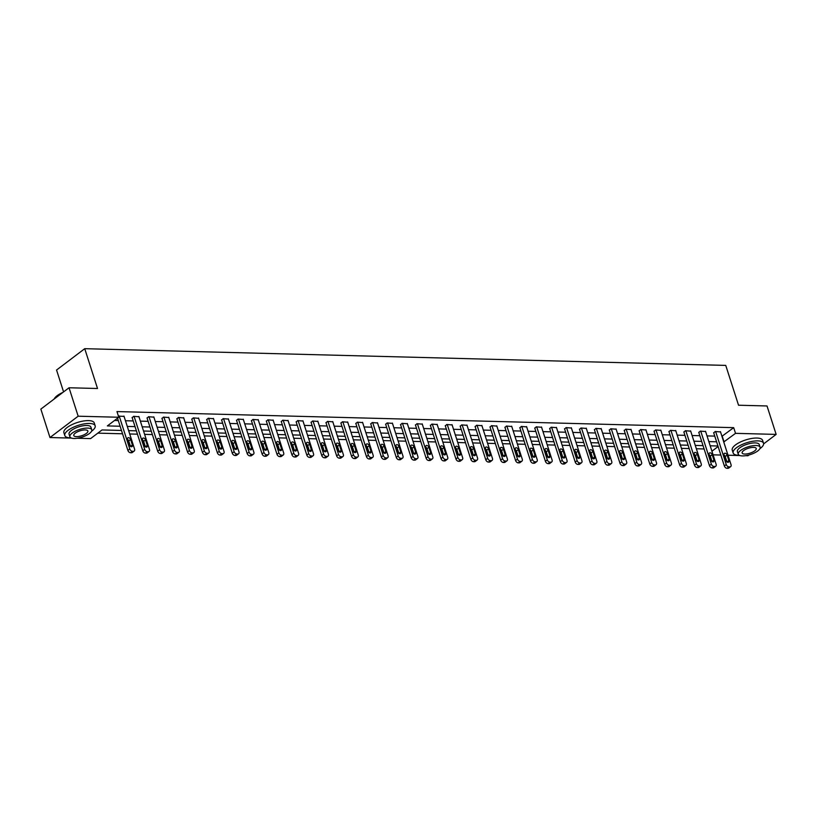 <?xml version="1.0" encoding="UTF-8"?>
<svg xmlns="http://www.w3.org/2000/svg" width="817" height="817" viewBox="0 0 817 817"><rect width="100%" height="100%" fill="white"/><g stroke="black" fill="none" stroke-linecap="round" stroke-linejoin="round"><path stroke-width="1.23" d="M63.573 391.894L56.557 370.03L84.733 348.685L725.751 365.403L738.537 405.222L767.02 405.967L776.15 434.399L763.619 443.897M748.995 454.967L747.963 455.743L745.604 455.682M739.834 455.529L728.008 455.222M720.839 455.038L713.098 454.834M97.805 433.143L122.54 433.786M129.709 433.98L137.45 434.174M144.619 434.368L152.37 434.562M159.529 434.756L167.281 434.961M174.44 435.144L182.191 435.349M189.36 435.532L197.101 435.737M204.27 435.921L212.011 436.125M219.181 436.309L226.922 436.513M234.091 436.697L241.832 436.901M249.001 437.085L256.752 437.289M263.911 437.473L271.663 437.677M278.822 437.861L286.573 438.065M293.742 438.249L301.483 438.453M308.652 438.647L316.393 438.841M323.563 439.035L331.304 439.229M338.473 439.423L346.214 439.628M353.383 439.812L361.134 440.016M368.293 440.2L376.045 440.404M383.214 440.588L390.955 440.792M398.124 440.976L405.865 441.18M413.034 441.364L420.775 441.568M427.945 441.752L435.686 441.956M442.855 442.14L450.606 442.344M457.765 442.528L465.516 442.732M472.675 442.926L480.427 443.12M487.596 443.314L495.337 443.508M502.506 443.702L510.247 443.897M517.416 444.091L525.157 444.295M532.327 444.479L540.068 444.683M547.237 444.867L554.988 445.071M562.147 445.255L569.898 445.459M577.068 445.643L584.809 445.847M591.978 446.031L599.719 446.235M606.888 446.419L614.629 446.623M621.798 446.807L629.539 447.011M636.709 447.195L644.46 447.399M651.619 447.593L659.37 447.787M666.529 447.982L674.28 448.176M681.449 448.37L689.191 448.564M696.36 448.758L704.101 448.962M121.467 430.457L102.033 429.946L90.605 438.596L77.247 438.249M71.477 438.096L49.98 437.534L78.166 416.2L118.792 417.252L107.364 425.912L120.119 426.239M78.166 416.2L69.036 387.758L40.85 409.103L49.98 437.534M721.932 436.298L733.697 427.659L116.964 411.574L118.792 417.252M114.564 420.459L118.291 420.551M125.461 420.735L133.202 420.939M140.371 421.133L148.112 421.327M155.281 421.521L163.032 421.715M170.191 421.909L177.943 422.113M185.102 422.297L192.853 422.501M200.022 422.685L207.763 422.889M214.932 423.073L222.673 423.277M229.843 423.461L237.584 423.666M244.753 423.849L252.494 424.054M259.663 424.237L267.414 424.442M274.573 424.626L282.325 424.83M289.484 425.014L297.235 425.218M304.404 425.402L312.145 425.606M319.314 425.8L327.055 425.994M334.224 426.188L341.966 426.382M349.135 426.576L356.886 426.78M364.045 426.964L371.796 427.168M378.955 427.352L386.707 427.557M393.876 427.74L401.617 427.945M408.786 428.128L416.527 428.333M423.696 428.517L431.437 428.721M438.606 428.905L446.348 429.109M453.517 429.293L461.268 429.497M468.427 429.681L476.178 429.885M483.337 430.079L491.088 430.273M498.258 430.467L505.999 430.661M513.168 430.855L520.909 431.049M528.078 431.243L535.819 431.447M542.988 431.631L550.729 431.836M557.899 432.019L565.65 432.224M572.809 432.407L580.56 432.612M587.729 432.796L595.47 433M602.64 433.184L610.381 433.388M617.55 433.572L625.291 433.776M632.46 433.96L640.201 434.164M647.37 434.348L655.122 434.552M662.281 434.746L670.032 434.94M677.191 435.134L684.942 435.328M692.111 435.522L699.852 435.716M707.022 435.91L714.763 436.115M720.533 431.938L715.181 431.499L713.752 432.949M705.622 431.55L700.261 431.11L698.841 432.561M690.702 431.162L685.351 430.722L683.931 432.173M675.792 430.773L670.44 430.334L669.011 431.784M660.882 430.375L655.53 429.946L654.1 431.396M645.971 429.987L640.62 429.548L639.19 431.008M631.061 429.599L625.71 429.16L624.28 430.62M616.151 429.211L610.789 428.772L609.37 430.232M601.241 428.823L595.879 428.384L594.459 429.844M586.32 428.435L580.969 427.996L579.539 429.446M571.41 428.047L566.058 427.608L564.629 429.058M556.5 427.659L551.148 427.22L549.718 428.67M541.589 427.271L536.238 426.831L534.808 428.282M526.679 426.882L521.328 426.443L519.898 427.894M511.769 426.494L506.407 426.055L504.988 427.505M496.859 426.106L491.497 425.667L490.077 427.117M481.938 425.708L476.587 425.279L475.157 426.729M467.028 425.32L461.676 424.881L460.247 426.341M452.118 424.932L446.766 424.493L445.336 425.953M437.207 424.544L431.856 424.105L430.426 425.565M422.297 424.156L416.936 423.717L415.516 425.177M407.387 423.768L402.025 423.329L400.606 424.779M392.466 423.38L387.115 422.94L385.695 424.391M377.556 422.992L372.205 422.552L370.775 424.003M362.646 422.603L357.295 422.164L355.865 423.615M347.736 422.215L342.384 421.776L340.955 423.226M332.825 421.827L327.474 421.388L326.044 422.838M317.915 421.429L312.554 421L311.134 422.45M303.005 421.041L297.643 420.602L296.224 422.062M288.084 420.653L282.733 420.214L281.303 421.674M273.174 420.265L267.823 419.826L266.393 421.286M258.264 419.877L252.913 419.438L251.483 420.898M243.354 419.489L238.002 419.05L236.573 420.51M228.443 419.101L223.092 418.661L221.662 420.112M213.533 418.712L208.172 418.273L206.752 419.724M198.613 418.324L193.261 417.885L191.842 419.335M183.702 417.936L178.351 417.497L176.921 418.947M168.792 417.548L163.441 417.109L162.011 418.559M153.882 417.16L148.531 416.721L147.101 418.171M138.972 416.762L133.62 416.333L132.191 417.783M124.061 416.374L118.434 416.149M69.036 387.758L97.519 388.504L84.733 348.685M733.697 427.659L735.525 433.347L776.15 434.399M723.76 441.987L735.525 433.347M127.289 426.423L135.03 426.627M142.199 426.821L149.94 427.015M157.109 427.209L164.85 427.403M172.019 427.597L179.771 427.791M186.93 427.985L194.681 428.19M201.84 428.374L209.591 428.578M216.76 428.762L224.501 428.966M231.671 429.15L239.412 429.354M246.581 429.538L254.322 429.742M261.491 429.926L269.232 430.13M276.401 430.314L284.153 430.518M291.312 430.702L299.063 430.906M306.222 431.09L313.973 431.294M321.142 431.488L328.883 431.682M336.053 431.876L343.794 432.07M350.963 432.264L358.704 432.459M365.873 432.653L373.614 432.857M380.783 433.041L388.535 433.245M395.694 433.429L403.445 433.633M410.614 433.817L418.355 434.021M425.524 434.205L433.265 434.409M440.434 434.593L448.176 434.797M455.345 434.981L463.086 435.185M470.255 435.369L478.006 435.573M485.165 435.757L492.917 435.961M500.075 436.155L507.827 436.349M514.996 436.544L522.737 436.738M529.906 436.932L537.647 437.126M544.816 437.32L552.558 437.524M559.727 437.708L567.468 437.912M574.637 438.096L582.388 438.3M589.547 438.484L597.298 438.688M604.468 438.872L612.209 439.076M619.378 439.26L627.119 439.464M634.288 439.648L642.029 439.852M649.198 440.036L656.939 440.24M664.109 440.424L671.86 440.629M679.019 440.823L686.77 441.017M693.929 441.211L701.68 441.405M708.85 441.599L716.591 441.793M717.939 446.011L710.198 445.806M703.029 445.622L695.287 445.418M688.118 445.234L680.377 445.03M673.208 444.846L665.467 444.642M658.298 444.458L650.546 444.254M643.388 444.06L635.636 443.866M628.467 443.672L620.726 443.478M613.557 443.284L605.816 443.09M598.647 442.896L590.905 442.691M583.736 442.508L575.995 442.303M568.826 442.12L561.075 441.915M553.916 441.731L546.164 441.527M539.006 441.343L531.254 441.139M524.085 440.955L516.344 440.751M509.175 440.567L501.434 440.363M494.265 440.179L486.523 439.975M479.354 439.791L471.613 439.587M464.444 439.393L456.693 439.199M449.534 439.005L441.783 438.811M434.613 438.617L426.872 438.412M419.703 438.229L411.962 438.024M404.793 437.841L397.052 437.636M389.883 437.452L382.142 437.248M374.972 437.064L367.221 436.86M360.062 436.676L352.311 436.472M345.152 436.288L337.401 436.084M330.231 435.9L322.49 435.696M315.321 435.512L307.58 435.308M300.411 435.124L292.67 434.92M285.501 434.726L277.76 434.532M270.59 434.338L262.839 434.144M255.68 433.95L247.929 433.745M240.77 433.561L233.019 433.357M225.849 433.173L218.108 432.969M210.939 432.785L203.198 432.581M196.029 432.397L188.288 432.193M181.119 432.009L173.367 431.805M166.208 431.621L158.457 431.417M151.298 431.233L143.547 431.029M136.378 430.845L128.637 430.641M711.934 451.209L718.112 446.531M722.269 436.309L724.097 441.997M720.431 431.631L731.031 464.648A2.553 1.695 52.9 0 1 730.664 466.63A2.553 1.695 52.9 0 1 729.847 466.875L728.897 466.844A2.553 1.695 52.9 0 1 726.252 464.526L715.651 431.509M713.649 432.653L724.352 465.966L726.252 464.526M728.856 460.533A2.042 1.348 -127.1 0 1 728.56 462.116A2.042 1.348 -127.1 0 1 725.802 460.451L724.046 454.987A2.042 1.348 -127.1 0 1 724.342 453.404A2.042 1.348 -127.1 0 1 727.11 455.069L728.856 460.533L726.956 461.973L725.2 456.509A2.042 1.348 -127.1 0 0 724.046 454.987M730.664 466.63L728.754 468.07A2.553 1.695 -127.1 0 1 727.947 468.315L726.987 468.284A2.553 1.695 -127.1 0 1 724.352 465.966M759.881 448.707A15.942 5.586 162.2 0 0 763.517 443.222A15.942 5.586 162.2 0 0 757.859 440.884A15.942 5.586 162.2 0 0 740.948 445.051A15.942 5.586 162.2 0 0 733.155 452.975A15.942 5.586 162.2 0 0 738.813 455.304A15.942 5.586 162.2 0 0 739.314 455.314M763.517 443.222L762.608 440.383A15.942 5.586 162.2 0 0 756.951 438.045A15.942 5.586 162.2 0 0 740.028 442.201A15.942 5.586 162.2 0 0 732.246 450.126L733.155 452.975M738.251 454.221L737.404 451.607A11.479 4.024 -17.8 0 1 743.021 445.898A11.479 4.024 -17.8 0 1 755.194 442.906A11.479 4.024 -17.8 0 1 759.269 444.591L760.106 447.205A11.479 4.024 162.2 0 0 756.031 445.52A11.479 4.024 162.2 0 0 743.858 448.523A11.479 4.024 162.2 0 0 738.251 454.221A11.479 4.024 162.2 0 0 742.326 455.906A11.479 4.024 162.2 0 0 754.499 452.914A11.479 4.024 162.2 0 0 760.106 447.205M753.601 447.369A7.394 2.594 162.2 0 0 745.747 449.299A7.394 2.594 162.2 0 0 742.132 452.975A7.394 2.594 162.2 0 0 744.757 454.058A7.394 2.594 162.2 0 0 752.61 452.128A7.394 2.594 162.2 0 0 756.225 448.451A7.394 2.594 162.2 0 0 753.601 447.369M91.524 431.274A15.942 5.586 162.2 0 0 95.17 425.79A15.942 5.586 162.2 0 0 89.502 423.461A15.942 5.586 162.2 0 0 72.59 427.618A15.942 5.586 162.2 0 0 64.798 435.543A15.942 5.586 162.2 0 0 70.466 437.871A15.942 5.586 162.2 0 0 70.956 437.881M95.17 425.79L94.251 422.951A15.942 5.586 162.2 0 0 88.593 420.612A15.942 5.586 162.2 0 0 71.682 424.769A15.942 5.586 162.2 0 0 63.889 432.693L64.798 435.543M69.894 436.789L69.057 434.174A11.479 4.024 -17.8 0 1 74.664 428.476A11.479 4.024 -17.8 0 1 86.837 425.473A11.479 4.024 -17.8 0 1 90.912 427.158L91.759 429.773A11.479 4.024 162.2 0 0 87.674 428.088A11.479 4.024 162.2 0 0 75.501 431.09A11.479 4.024 162.2 0 0 69.894 436.789A11.479 4.024 162.2 0 0 73.969 438.474A11.479 4.024 162.2 0 0 86.142 435.481A11.479 4.024 162.2 0 0 91.759 429.773M85.244 429.936A7.394 2.594 162.2 0 0 77.39 431.866A7.394 2.594 162.2 0 0 73.775 435.543A7.394 2.594 162.2 0 0 76.41 436.625A7.394 2.594 162.2 0 0 84.253 434.695A7.394 2.594 162.2 0 0 87.868 431.019A7.394 2.594 162.2 0 0 85.244 429.936M62.102 392.997A15.942 5.586 162.2 0 0 54.239 398.839A15.942 5.586 162.2 0 0 54.116 399.053M54.361 398.635A15.564 5.453 -17.8 0 1 54.484 398.441A15.564 5.453 -17.8 0 1 62.899 392.405M705.52 431.243L716.121 464.26A2.553 1.695 52.9 0 1 715.753 466.241A2.553 1.695 52.9 0 1 714.936 466.487L713.987 466.456A2.553 1.695 52.9 0 1 711.341 464.127L700.741 431.121M698.739 432.264L709.442 465.578L711.341 464.127M713.946 460.134A2.042 1.348 -127.1 0 1 713.649 461.728A2.042 1.348 -127.1 0 1 710.892 460.063L709.136 454.599A2.042 1.348 -127.1 0 1 709.432 453.016A2.042 1.348 -127.1 0 1 712.189 454.681L713.946 460.134L712.046 461.585L710.29 456.121A2.042 1.348 -127.1 0 0 709.136 454.599M715.753 466.241L713.844 467.681A2.553 1.695 -127.1 0 1 713.037 467.927L712.077 467.896A2.553 1.695 -127.1 0 1 709.442 465.578M690.61 430.855L701.211 463.872A2.553 1.695 52.9 0 1 700.833 465.853A2.553 1.695 52.9 0 1 700.026 466.088L699.076 466.068A2.553 1.695 52.9 0 1 696.431 463.739L685.831 430.733M683.829 431.876L694.521 465.19L696.431 463.739M699.035 459.746A2.042 1.348 -127.1 0 1 698.739 461.339A2.042 1.348 -127.1 0 1 695.972 459.675L694.225 454.211A2.042 1.348 -127.1 0 1 694.521 452.618A2.042 1.348 -127.1 0 1 697.279 454.293L699.035 459.746L697.126 461.197L695.379 455.733A2.042 1.348 -127.1 0 0 694.225 454.211M700.833 465.853L698.933 467.293A2.553 1.695 -127.1 0 1 698.126 467.538L697.167 467.508A2.553 1.695 -127.1 0 1 694.521 465.19M675.7 430.467L686.3 463.474A2.553 1.695 52.9 0 1 685.923 465.465A2.553 1.695 52.9 0 1 685.116 465.7L684.156 465.68A2.553 1.695 52.9 0 1 681.521 463.351L670.92 430.345M668.919 431.488L679.611 464.791L681.521 463.351M684.125 459.358A2.042 1.348 -127.1 0 1 683.829 460.951A2.042 1.348 -127.1 0 1 681.061 459.277L679.315 453.823A2.042 1.348 -127.1 0 1 679.611 452.23A2.042 1.348 -127.1 0 1 682.369 453.905L684.125 459.358L682.215 460.798A2.042 1.348 -127.1 0 1 682.215 460.808L680.469 455.345A2.042 1.348 -127.1 0 0 679.305 453.823M685.923 465.465L684.023 466.905A2.553 1.695 -127.1 0 1 683.216 467.15L682.256 467.12A2.553 1.695 -127.1 0 1 679.611 464.791M660.79 430.079L671.39 463.086A2.553 1.695 52.9 0 1 671.012 465.077A2.553 1.695 52.9 0 1 670.206 465.312L669.246 465.292A2.553 1.695 52.9 0 1 666.611 462.963L656.01 429.956M654.009 431.09L664.701 464.403L666.611 462.963M669.215 458.97A2.042 1.348 -127.1 0 1 668.909 460.563A2.042 1.348 -127.1 0 1 666.151 458.888L664.395 453.435A2.042 1.348 -127.1 0 1 664.691 451.842A2.042 1.348 -127.1 0 1 667.458 453.517L669.215 458.97L667.305 460.41A2.042 1.348 -127.1 0 1 667.305 460.42L665.549 454.957A2.042 1.348 -127.1 0 0 664.395 453.425M671.012 465.077L669.113 466.517A2.553 1.695 -127.1 0 1 668.296 466.752L667.346 466.732A2.553 1.695 -127.1 0 1 664.701 464.403M645.879 429.691L656.47 462.698A2.553 1.695 52.9 0 1 656.102 464.689A2.553 1.695 52.9 0 1 655.295 464.924L654.335 464.904A2.553 1.695 52.9 0 1 651.69 462.575L641.1 429.568M639.098 430.702L649.791 464.015L651.69 462.575M654.294 458.582A2.042 1.348 -127.1 0 1 653.998 460.175A2.042 1.348 -127.1 0 1 651.241 458.5L649.484 453.047A2.042 1.348 -127.1 0 1 649.781 451.454A2.042 1.348 -127.1 0 1 652.548 453.118L654.294 458.582L652.395 460.022A2.042 1.348 -127.1 0 1 652.395 460.032L650.638 454.569A2.042 1.348 -127.1 0 0 649.484 453.037M656.102 464.689L654.203 466.129A2.553 1.695 -127.1 0 1 653.386 466.364L652.436 466.344A2.553 1.695 -127.1 0 1 649.791 464.015M630.959 429.303L641.559 462.31A2.553 1.695 52.9 0 1 641.192 464.301A2.553 1.695 52.9 0 1 640.385 464.536L639.425 464.516A2.553 1.695 52.9 0 1 636.78 462.187L626.179 429.18M624.178 430.314L634.88 463.627L636.78 462.187M639.384 458.194A2.042 1.348 -127.1 0 1 639.088 459.777A2.042 1.348 -127.1 0 1 636.331 458.112L634.574 452.659A2.042 1.348 -127.1 0 1 634.87 451.066A2.042 1.348 -127.1 0 1 637.638 452.73L639.384 458.194L637.485 459.634A2.042 1.348 -127.1 0 1 637.485 459.644M634.574 452.649A2.042 1.348 -127.1 0 1 635.728 454.181L637.485 459.634M641.192 464.301L639.282 465.741A2.553 1.695 -127.1 0 1 638.475 465.976L637.526 465.956A2.553 1.695 -127.1 0 1 634.88 463.627M616.049 428.915L626.649 461.922A2.553 1.695 52.9 0 1 626.282 463.903A2.553 1.695 52.9 0 1 625.465 464.148L624.515 464.127A2.553 1.695 52.9 0 1 621.87 461.799L611.269 428.782M609.268 429.926L619.97 463.239L621.87 461.799M624.474 457.806A2.042 1.348 -127.1 0 1 624.178 459.389A2.042 1.348 -127.1 0 1 621.42 457.724L619.664 452.261A2.042 1.348 -127.1 0 1 619.96 450.678A2.042 1.348 -127.1 0 1 622.717 452.342L624.474 457.806L622.574 459.246L620.818 453.782A2.042 1.348 -127.1 0 0 619.664 452.261M626.282 463.903L624.372 465.353A2.553 1.695 -127.1 0 1 623.565 465.588L622.605 465.567A2.553 1.695 -127.1 0 1 619.97 463.239M601.138 428.527L611.739 461.534A2.553 1.695 52.9 0 1 611.371 463.515A2.553 1.695 52.9 0 1 610.554 463.76L609.605 463.739A2.553 1.695 52.9 0 1 606.96 461.411L596.359 428.394M594.357 429.538L605.05 462.851L606.96 461.411M609.564 457.418A2.042 1.348 -127.1 0 1 609.268 459.001A2.042 1.348 -127.1 0 1 606.5 457.336L604.754 451.872A2.042 1.348 -127.1 0 1 605.05 450.29A2.042 1.348 -127.1 0 1 607.807 451.954L609.564 457.418L607.654 458.858A2.042 1.348 -127.1 0 1 607.664 458.858L605.908 453.394A2.042 1.348 -127.1 0 0 604.754 451.872M611.371 463.515L609.462 464.965A2.553 1.695 -127.1 0 1 608.655 465.2L607.695 465.179A2.553 1.695 -127.1 0 1 605.05 462.851M586.228 428.139L596.829 461.145A2.553 1.695 52.9 0 1 596.451 463.127A2.553 1.695 52.9 0 1 595.644 463.372L594.694 463.341A2.553 1.695 52.9 0 1 592.049 461.023L581.449 428.006M579.447 429.15L590.14 462.463L592.049 461.023M594.653 457.03A2.042 1.348 -127.1 0 1 594.357 458.613A2.042 1.348 -127.1 0 1 591.59 456.948L589.843 451.484A2.042 1.348 -127.1 0 1 590.14 449.901A2.042 1.348 -127.1 0 1 592.897 451.566L594.653 457.03L592.744 458.47L590.997 453.006A2.042 1.348 -127.1 0 0 589.843 451.484M596.451 463.127L594.551 464.567A2.553 1.695 -127.1 0 1 593.745 464.812L592.785 464.791A2.553 1.695 -127.1 0 1 590.14 462.463M571.318 427.74L581.918 460.757A2.553 1.695 52.9 0 1 581.541 462.739A2.553 1.695 52.9 0 1 580.734 462.984L579.774 462.953A2.553 1.695 52.9 0 1 577.139 460.635L566.538 427.618M564.537 428.762L575.229 462.075L577.139 460.635M579.743 456.642A2.042 1.348 -127.1 0 1 579.447 458.225A2.042 1.348 -127.1 0 1 576.679 456.56L574.923 451.096A2.042 1.348 -127.1 0 1 575.229 449.513A2.042 1.348 -127.1 0 1 577.987 451.178L579.743 456.642L577.833 458.082L576.087 452.618A2.042 1.348 -127.1 0 0 574.923 451.096M581.541 462.739L579.641 464.179A2.553 1.695 -127.1 0 1 578.834 464.424L577.874 464.403A2.553 1.695 -127.1 0 1 575.229 462.075M556.408 427.352L566.998 460.369A2.553 1.695 52.9 0 1 566.63 462.351A2.553 1.695 52.9 0 1 565.824 462.596L564.864 462.565A2.553 1.695 52.9 0 1 562.219 460.247L551.628 427.23M549.627 428.374L560.319 461.687L562.219 460.247M564.823 456.254A2.042 1.348 -127.1 0 1 564.527 457.837A2.042 1.348 -127.1 0 1 561.769 456.172L560.013 450.708A2.042 1.348 -127.1 0 1 560.309 449.125A2.042 1.348 -127.1 0 1 563.076 450.79L564.823 456.254L562.923 457.694L561.167 452.23A2.042 1.348 -127.1 0 0 560.013 450.708M566.63 462.351L564.731 463.79A2.553 1.695 -127.1 0 1 563.914 464.036L562.964 464.005A2.553 1.695 -127.1 0 1 560.319 461.687M541.487 426.964L552.088 459.981A2.553 1.695 52.9 0 1 551.72 461.962A2.553 1.695 52.9 0 1 550.913 462.208L549.953 462.177A2.553 1.695 52.9 0 1 547.308 459.859L536.708 426.842M534.716 427.985L545.409 461.299L547.308 459.859M549.912 455.866A2.042 1.348 -127.1 0 1 549.616 457.449A2.042 1.348 -127.1 0 1 546.859 455.784L545.102 450.32A2.042 1.348 -127.1 0 1 545.399 448.737A2.042 1.348 -127.1 0 1 548.166 450.402L549.912 455.866L548.013 457.306L546.256 451.842A2.042 1.348 -127.1 0 0 545.102 450.32M551.72 461.962L549.81 463.402A2.553 1.695 -127.1 0 1 549.004 463.647L548.054 463.617A2.553 1.695 -127.1 0 1 545.409 461.299M526.577 426.576L537.178 459.593A2.553 1.695 52.9 0 1 536.81 461.574A2.553 1.695 52.9 0 1 536.003 461.819L535.043 461.789A2.553 1.695 52.9 0 1 532.398 459.46L521.797 426.454M519.796 427.597L530.499 460.911L532.398 459.46M535.002 455.467A2.042 1.348 -127.1 0 1 534.706 457.06A2.042 1.348 -127.1 0 1 531.949 455.396L530.192 449.932A2.042 1.348 -127.1 0 1 530.488 448.349A2.042 1.348 -127.1 0 1 533.256 450.014L535.002 455.467L533.103 456.917L531.346 451.454A2.042 1.348 -127.1 0 0 530.192 449.932M536.81 461.574L534.9 463.014A2.553 1.695 -127.1 0 1 534.093 463.259L533.133 463.229A2.553 1.695 -127.1 0 1 530.499 460.911M511.667 426.188L522.267 459.205A2.553 1.695 52.9 0 1 521.9 461.186A2.553 1.695 52.9 0 1 521.083 461.421L520.133 461.401A2.553 1.695 52.9 0 1 517.488 459.072L506.887 426.065M504.886 427.209L515.588 460.522L517.488 459.072M520.092 455.079A2.042 1.348 -127.1 0 1 519.796 456.672A2.042 1.348 -127.1 0 1 517.038 455.008L515.282 449.544A2.042 1.348 -127.1 0 1 515.578 447.951A2.042 1.348 -127.1 0 1 518.335 449.626L520.092 455.079L518.192 456.529L516.436 451.066A2.042 1.348 -127.1 0 0 515.282 449.544M521.9 461.186L519.99 462.626A2.553 1.695 -127.1 0 1 519.183 462.871L518.223 462.841A2.553 1.695 -127.1 0 1 515.588 460.522M496.756 425.8L507.357 458.807A2.553 1.695 52.9 0 1 506.979 460.798A2.553 1.695 52.9 0 1 506.172 461.033L505.223 461.013A2.553 1.695 52.9 0 1 502.578 458.684L491.977 425.677M489.975 426.821L500.668 460.124L502.578 458.684M505.182 454.691A2.042 1.348 -127.1 0 1 504.886 456.284A2.042 1.348 -127.1 0 1 502.118 454.609L500.372 449.156A2.042 1.348 -127.1 0 1 500.668 447.563A2.042 1.348 -127.1 0 1 503.425 449.238L505.182 454.691L503.272 456.131A2.042 1.348 -127.1 0 1 503.282 456.141L501.526 450.678A2.042 1.348 -127.1 0 0 500.372 449.156M506.979 460.798L505.08 462.238A2.553 1.695 -127.1 0 1 504.273 462.483L503.313 462.453A2.553 1.695 -127.1 0 1 500.668 460.124M481.846 425.412L492.447 458.419A2.553 1.695 52.9 0 1 492.069 460.41A2.553 1.695 52.9 0 1 491.262 460.645L490.302 460.625A2.553 1.695 52.9 0 1 487.667 458.296L477.067 425.289M475.065 426.423L485.758 459.736L487.667 458.296M490.271 454.303A2.042 1.348 -127.1 0 1 489.975 455.896A2.042 1.348 -127.1 0 1 487.208 454.221L485.461 448.768A2.042 1.348 -127.1 0 1 485.758 447.175A2.042 1.348 -127.1 0 1 488.515 448.85L490.271 454.303L488.362 455.743A2.042 1.348 -127.1 0 1 488.362 455.753L486.615 450.29A2.042 1.348 -127.1 0 0 485.451 448.758M492.069 460.41L490.169 461.85A2.553 1.695 -127.1 0 1 489.363 462.085L488.403 462.065A2.553 1.695 -127.1 0 1 485.758 459.736M466.936 425.024L477.537 458.031A2.553 1.695 52.9 0 1 477.159 460.022A2.553 1.695 52.9 0 1 476.352 460.257L475.392 460.237A2.553 1.695 52.9 0 1 472.757 457.908L462.156 424.901M460.155 426.035L470.847 459.348L472.757 457.908M475.361 453.915A2.042 1.348 -127.1 0 1 475.055 455.508A2.042 1.348 -127.1 0 1 472.297 453.833L470.541 448.38A2.042 1.348 -127.1 0 1 470.847 446.787A2.042 1.348 -127.1 0 1 473.605 448.451L475.361 453.915L473.452 455.355A2.042 1.348 -127.1 0 1 473.452 455.365L471.695 449.901A2.042 1.348 -127.1 0 0 470.541 448.37M477.159 460.022L475.259 461.462A2.553 1.695 -127.1 0 1 474.442 461.697L473.492 461.676A2.553 1.695 -127.1 0 1 470.847 459.348M452.026 424.636L462.616 457.643A2.553 1.695 52.9 0 1 462.248 459.634A2.553 1.695 52.9 0 1 461.442 459.869L460.482 459.848A2.553 1.695 52.9 0 1 457.837 457.52L447.246 424.513M445.245 425.647L455.937 458.96L457.837 457.52M460.441 453.527A2.042 1.348 -127.1 0 1 460.145 455.11A2.042 1.348 -127.1 0 1 457.387 453.445L455.631 447.992A2.042 1.348 -127.1 0 1 455.927 446.399A2.042 1.348 -127.1 0 1 458.694 448.063L460.441 453.527L458.541 454.967A2.042 1.348 -127.1 0 1 458.541 454.977L456.785 449.513A2.042 1.348 -127.1 0 0 455.631 447.982M462.248 459.634L460.349 461.074A2.553 1.695 -127.1 0 1 459.532 461.309L458.582 461.288A2.553 1.695 -127.1 0 1 455.937 458.96M437.105 424.248L447.706 457.254A2.553 1.695 52.9 0 1 447.338 459.236A2.553 1.695 52.9 0 1 446.531 459.481L445.571 459.46A2.553 1.695 52.9 0 1 442.926 457.132L432.326 424.115M430.334 425.259L441.027 458.572L442.926 457.132M445.531 453.139A2.042 1.348 -127.1 0 1 445.234 454.722A2.042 1.348 -127.1 0 1 442.477 453.057L440.72 447.593A2.042 1.348 -127.1 0 1 441.017 446.011A2.042 1.348 -127.1 0 1 443.784 447.675L445.531 453.139L443.631 454.579L441.874 449.115A2.042 1.348 -127.1 0 0 440.72 447.593M447.338 459.236L445.428 460.686A2.553 1.695 -127.1 0 1 444.622 460.921L443.672 460.9A2.553 1.695 -127.1 0 1 441.027 458.572M422.195 423.86L432.796 456.866A2.553 1.695 52.9 0 1 432.428 458.848A2.553 1.695 52.9 0 1 431.611 459.093L430.661 459.072A2.553 1.695 52.9 0 1 428.016 456.744L417.416 423.727M415.414 424.871L426.117 458.184L428.016 456.744M430.62 452.751A2.042 1.348 -127.1 0 1 430.324 454.334A2.042 1.348 -127.1 0 1 427.567 452.669L425.81 447.205A2.042 1.348 -127.1 0 1 426.106 445.622A2.042 1.348 -127.1 0 1 428.864 447.287L430.62 452.751L428.721 454.191L426.964 448.727A2.042 1.348 -127.1 0 0 425.81 447.205M432.428 458.848L430.518 460.298A2.553 1.695 -127.1 0 1 429.711 460.533L428.751 460.512A2.553 1.695 -127.1 0 1 426.117 458.184M407.285 423.472L417.885 456.478A2.553 1.695 52.9 0 1 417.518 458.46A2.553 1.695 52.9 0 1 416.701 458.705L415.751 458.674A2.553 1.695 52.9 0 1 413.106 456.356L402.505 423.339M400.504 424.483L411.206 457.796L413.106 456.356M415.71 452.363A2.042 1.348 -127.1 0 1 415.414 453.946A2.042 1.348 -127.1 0 1 412.646 452.281L410.9 446.817A2.042 1.348 -127.1 0 1 411.196 445.234A2.042 1.348 -127.1 0 1 413.953 446.899L415.71 452.363L413.81 453.803L412.054 448.339A2.042 1.348 -127.1 0 0 410.9 446.817M417.518 458.46L415.608 459.9A2.553 1.695 -127.1 0 1 414.801 460.145L413.841 460.124A2.553 1.695 -127.1 0 1 411.206 457.796M392.374 423.073L402.975 456.09A2.553 1.695 52.9 0 1 402.597 458.071A2.553 1.695 52.9 0 1 401.79 458.317L400.841 458.286A2.553 1.695 52.9 0 1 398.196 455.968L387.595 422.951M385.593 424.094L396.286 457.408L398.196 455.968M400.8 451.975A2.042 1.348 -127.1 0 1 400.504 453.558A2.042 1.348 -127.1 0 1 397.736 451.893L395.99 446.429A2.042 1.348 -127.1 0 1 396.286 444.846A2.042 1.348 -127.1 0 1 399.043 446.511L400.8 451.975L398.89 453.415L397.144 447.951A2.042 1.348 -127.1 0 0 395.99 446.429M402.597 458.071L400.698 459.511A2.553 1.695 -127.1 0 1 399.891 459.757L398.931 459.736A2.553 1.695 -127.1 0 1 396.286 457.408M377.464 422.685L388.065 455.702A2.553 1.695 52.9 0 1 387.687 457.683A2.553 1.695 52.9 0 1 386.88 457.928L385.92 457.898A2.553 1.695 52.9 0 1 383.285 455.58L372.685 422.563M370.683 423.706L381.376 457.02L383.285 455.58M385.89 451.587A2.042 1.348 -127.1 0 1 385.593 453.169A2.042 1.348 -127.1 0 1 382.826 451.505L381.069 446.041A2.042 1.348 -127.1 0 1 381.376 444.458A2.042 1.348 -127.1 0 1 384.133 446.123L385.89 451.587L383.98 453.026L382.233 447.563A2.042 1.348 -127.1 0 0 381.069 446.041M387.687 457.683L385.787 459.123A2.553 1.695 -127.1 0 1 384.981 459.368L384.021 459.338A2.553 1.695 -127.1 0 1 381.376 457.02M362.554 422.297L373.155 455.314A2.553 1.695 52.9 0 1 372.777 457.295A2.553 1.695 52.9 0 1 371.97 457.54L371.01 457.51A2.553 1.695 52.9 0 1 368.375 455.192L357.775 422.175M355.773 423.318L366.465 456.632L368.375 455.192M370.979 451.198A2.042 1.348 -127.1 0 1 370.673 452.781A2.042 1.348 -127.1 0 1 367.916 451.117L366.159 445.653A2.042 1.348 -127.1 0 1 366.455 444.07A2.042 1.348 -127.1 0 1 369.223 445.735L370.979 451.198L369.07 452.638L367.313 447.175A2.042 1.348 -127.1 0 0 366.159 445.653M372.777 457.295L370.877 458.735A2.553 1.695 -127.1 0 1 370.06 458.98L369.11 458.95A2.553 1.695 -127.1 0 1 366.465 456.632M347.644 421.909L358.234 454.926A2.553 1.695 52.9 0 1 357.866 456.907A2.553 1.695 52.9 0 1 357.06 457.152L356.1 457.122A2.553 1.695 52.9 0 1 353.455 454.793L342.864 421.786M340.863 422.93L351.555 456.243L353.455 454.793M356.059 450.8A2.042 1.348 -127.1 0 1 355.763 452.393A2.042 1.348 -127.1 0 1 353.005 450.729L351.249 445.265A2.042 1.348 -127.1 0 1 351.545 443.682A2.042 1.348 -127.1 0 1 354.312 445.347L356.059 450.8L354.159 452.25L352.403 446.787A2.042 1.348 -127.1 0 0 351.249 445.265M357.866 456.907L355.967 458.347A2.553 1.695 -127.1 0 1 355.15 458.592L354.2 458.562A2.553 1.695 -127.1 0 1 351.555 456.243M332.723 421.521L343.324 454.538A2.553 1.695 52.9 0 1 342.956 456.519A2.553 1.695 52.9 0 1 342.149 456.754L341.189 456.734A2.553 1.695 52.9 0 1 338.544 454.405L327.944 421.398M325.942 422.542L336.645 455.855L338.544 454.405M341.149 450.412A2.042 1.348 -127.1 0 1 340.852 452.005A2.042 1.348 -127.1 0 1 338.095 450.341L336.338 444.877A2.042 1.348 -127.1 0 1 336.635 443.284A2.042 1.348 -127.1 0 1 339.402 444.959L341.149 450.412L339.249 451.862L337.492 446.399A2.042 1.348 -127.1 0 0 336.338 444.877M342.956 456.519L341.046 457.959A2.553 1.695 -127.1 0 1 340.24 458.204L339.28 458.174A2.553 1.695 -127.1 0 1 336.645 455.855M317.813 421.133L328.414 454.14A2.553 1.695 52.9 0 1 328.046 456.131A2.553 1.695 52.9 0 1 327.229 456.366L326.279 456.346A2.553 1.695 52.9 0 1 323.634 454.017L313.034 421.01M311.032 422.154L321.735 455.457L323.634 454.017M326.238 450.024A2.042 1.348 -127.1 0 1 325.942 451.617A2.042 1.348 -127.1 0 1 323.185 449.942L321.428 444.489A2.042 1.348 -127.1 0 1 321.724 442.896A2.042 1.348 -127.1 0 1 324.482 444.571L326.238 450.024L324.339 451.464A2.042 1.348 -127.1 0 1 324.339 451.474M321.428 444.489A2.042 1.348 -127.1 0 1 322.582 446.011L324.339 451.464M328.046 456.131L326.136 457.571A2.553 1.695 -127.1 0 1 325.329 457.816L324.369 457.786A2.553 1.695 -127.1 0 1 321.735 455.457M302.903 420.745L313.503 453.752A2.553 1.695 52.9 0 1 313.136 455.743A2.553 1.695 52.9 0 1 312.319 455.978L311.369 455.957A2.553 1.695 52.9 0 1 308.724 453.629L298.123 420.622M296.122 421.756L306.814 455.069L308.724 453.629M311.328 449.636A2.042 1.348 -127.1 0 1 311.032 451.229A2.042 1.348 -127.1 0 1 308.264 449.554L306.518 444.101A2.042 1.348 -127.1 0 1 306.814 442.508A2.042 1.348 -127.1 0 1 309.572 444.182L311.328 449.636L309.418 451.076A2.042 1.348 -127.1 0 1 309.429 451.086L307.672 445.622A2.042 1.348 -127.1 0 0 306.518 444.091M313.136 455.743L311.226 457.183A2.553 1.695 -127.1 0 1 310.419 457.418L309.459 457.397A2.553 1.695 -127.1 0 1 306.814 455.069M287.993 420.357L298.593 453.364A2.553 1.695 52.9 0 1 298.215 455.355A2.553 1.695 52.9 0 1 297.408 455.59L296.448 455.569A2.553 1.695 52.9 0 1 293.814 453.241L283.213 420.234M281.211 421.368L291.904 454.681L293.814 453.241M296.418 449.248A2.042 1.348 -127.1 0 1 296.122 450.841A2.042 1.348 -127.1 0 1 293.354 449.166L291.608 443.713A2.042 1.348 -127.1 0 1 291.904 442.12A2.042 1.348 -127.1 0 1 294.661 443.784L296.418 449.248L294.508 450.688A2.042 1.348 -127.1 0 1 294.508 450.698L292.762 445.234A2.042 1.348 -127.1 0 0 291.598 443.702M298.215 455.355L296.316 456.795A2.553 1.695 -127.1 0 1 295.509 457.03L294.549 457.009A2.553 1.695 -127.1 0 1 291.904 454.681M273.082 419.969L283.683 452.975A2.553 1.695 52.9 0 1 283.305 454.967A2.553 1.695 52.9 0 1 282.498 455.202L281.538 455.181A2.553 1.695 52.9 0 1 278.903 452.853L268.303 419.846M266.301 420.98L276.994 454.293L278.903 452.853M281.508 448.86A2.042 1.348 -127.1 0 1 281.201 450.443A2.042 1.348 -127.1 0 1 278.444 448.778L276.687 443.325A2.042 1.348 -127.1 0 1 276.994 441.731A2.042 1.348 -127.1 0 1 279.751 443.396L281.508 448.86L279.598 450.3L277.841 444.846A2.042 1.348 -127.1 0 0 276.687 443.314M283.305 454.967L281.405 456.407A2.553 1.695 -127.1 0 1 280.588 456.642L279.639 456.621A2.553 1.695 -127.1 0 1 276.994 454.293M258.172 419.581L268.762 452.587A2.553 1.695 52.9 0 1 268.395 454.569A2.553 1.695 52.9 0 1 267.588 454.814L266.628 454.793A2.553 1.695 52.9 0 1 263.983 452.465L253.393 419.448M251.391 420.592L262.083 453.905L263.983 452.465M266.587 448.472A2.042 1.348 -127.1 0 1 266.291 450.055A2.042 1.348 -127.1 0 1 263.534 448.39L261.777 442.926A2.042 1.348 -127.1 0 1 262.073 441.343A2.042 1.348 -127.1 0 1 264.841 443.008L266.587 448.472L264.688 449.912L262.931 444.448A2.042 1.348 -127.1 0 0 261.777 442.926M268.395 454.569L266.495 456.019A2.553 1.695 -127.1 0 1 265.678 456.254L264.728 456.233A2.553 1.695 -127.1 0 1 262.083 453.905M243.252 419.192L253.852 452.199A2.553 1.695 52.9 0 1 253.484 454.181A2.553 1.695 52.9 0 1 252.678 454.426L251.718 454.405A2.553 1.695 52.9 0 1 249.073 452.077L238.472 419.06M236.481 420.204L247.173 453.517L249.073 452.077M251.677 448.084A2.042 1.348 -127.1 0 1 251.381 449.667A2.042 1.348 -127.1 0 1 248.623 448.002L246.867 442.538A2.042 1.348 -127.1 0 1 247.163 440.955A2.042 1.348 -127.1 0 1 249.931 442.62L251.677 448.084L249.777 449.524L248.021 444.06A2.042 1.348 -127.1 0 0 246.867 442.538M253.484 454.181L251.575 455.631A2.553 1.695 -127.1 0 1 250.768 455.866L249.818 455.845A2.553 1.695 -127.1 0 1 247.173 453.517M228.341 418.804L238.942 451.811A2.553 1.695 52.9 0 1 238.574 453.792A2.553 1.695 52.9 0 1 237.757 454.038L236.807 454.007A2.553 1.695 52.9 0 1 234.162 451.689L223.562 418.672M221.56 419.815L232.263 453.129L234.162 451.689M236.767 447.696A2.042 1.348 -127.1 0 1 236.47 449.279A2.042 1.348 -127.1 0 1 233.713 447.614L231.957 442.15A2.042 1.348 -127.1 0 1 232.253 440.567A2.042 1.348 -127.1 0 1 235.01 442.232L236.767 447.696L234.867 449.136L233.111 443.672A2.042 1.348 -127.1 0 0 231.957 442.15M238.574 453.792L236.664 455.232A2.553 1.695 -127.1 0 1 235.858 455.478L234.898 455.457A2.553 1.695 -127.1 0 1 232.263 453.129M213.431 418.406L224.032 451.423A2.553 1.695 52.9 0 1 223.664 453.404A2.553 1.695 52.9 0 1 222.847 453.649L221.897 453.619A2.553 1.695 52.9 0 1 219.252 451.301L208.652 418.284M206.65 419.427L217.353 452.741L219.252 451.301M221.856 447.308A2.042 1.348 -127.1 0 1 221.56 448.89A2.042 1.348 -127.1 0 1 218.793 447.226L217.046 441.762A2.042 1.348 -127.1 0 1 217.342 440.179A2.042 1.348 -127.1 0 1 220.1 441.844L221.856 447.308L219.957 448.747L218.2 443.284A2.042 1.348 -127.1 0 0 217.046 441.762M223.664 453.404L221.754 454.844A2.553 1.695 -127.1 0 1 220.947 455.089L219.987 455.069A2.553 1.695 -127.1 0 1 217.353 452.741M198.521 418.018L209.121 451.035A2.553 1.695 52.9 0 1 208.744 453.016A2.553 1.695 52.9 0 1 207.937 453.261L206.987 453.231A2.553 1.695 52.9 0 1 204.342 450.913L193.741 417.895M191.74 419.039L202.432 452.352L204.342 450.913M206.946 446.919A2.042 1.348 -127.1 0 1 206.65 448.502A2.042 1.348 -127.1 0 1 203.882 446.838L202.136 441.374A2.042 1.348 -127.1 0 1 202.432 439.791A2.042 1.348 -127.1 0 1 205.19 441.456L206.946 446.919L205.036 448.359L203.29 442.896A2.042 1.348 -127.1 0 0 202.136 441.374M208.744 453.016L206.844 454.456A2.553 1.695 -127.1 0 1 206.037 454.701L205.077 454.671A2.553 1.695 -127.1 0 1 202.432 452.352M183.611 417.63L194.211 450.647A2.553 1.695 52.9 0 1 193.833 452.628A2.553 1.695 52.9 0 1 193.026 452.873L192.066 452.843A2.553 1.695 52.9 0 1 189.432 450.524L178.831 417.507M176.829 418.651L187.522 451.964L189.432 450.524M192.036 446.531A2.042 1.348 -127.1 0 1 191.74 448.114A2.042 1.348 -127.1 0 1 188.972 446.45L187.226 440.986A2.042 1.348 -127.1 0 1 187.522 439.403A2.042 1.348 -127.1 0 1 190.279 441.068L192.036 446.531L190.126 447.971L188.38 442.508A2.042 1.348 -127.1 0 0 187.216 440.986M193.833 452.628L191.934 454.068A2.553 1.695 -127.1 0 1 191.127 454.313L190.167 454.283A2.553 1.695 -127.1 0 1 187.522 451.964M168.7 417.242L179.301 450.259A2.553 1.695 52.9 0 1 178.923 452.24A2.553 1.695 52.9 0 1 178.116 452.485L177.156 452.455A2.553 1.695 52.9 0 1 174.521 450.126L163.921 417.119M161.919 418.263L172.612 451.576L174.521 450.126M177.126 446.133A2.042 1.348 -127.1 0 1 176.819 447.726A2.042 1.348 -127.1 0 1 174.062 446.062L172.305 440.598A2.042 1.348 -127.1 0 1 172.601 439.015A2.042 1.348 -127.1 0 1 175.369 440.68L177.126 446.133L175.216 447.583L173.459 442.12A2.042 1.348 -127.1 0 0 172.305 440.598M178.923 452.24L177.023 453.68A2.553 1.695 -127.1 0 1 176.206 453.925L175.257 453.895A2.553 1.695 -127.1 0 1 172.612 451.576M153.79 416.854L164.38 449.871A2.553 1.695 52.9 0 1 164.013 451.852A2.553 1.695 52.9 0 1 163.206 452.087L162.246 452.067A2.553 1.695 52.9 0 1 159.601 449.738L149.011 416.731M147.009 417.875L157.701 451.188L159.601 449.738M162.205 445.745A2.042 1.348 -127.1 0 1 161.909 447.338A2.042 1.348 -127.1 0 1 159.152 445.673L157.395 440.21A2.042 1.348 -127.1 0 1 157.691 438.617A2.042 1.348 -127.1 0 1 160.459 440.292L162.205 445.745L160.306 447.195L158.549 441.731A2.042 1.348 -127.1 0 0 157.395 440.21M164.013 451.852L162.113 453.292A2.553 1.695 -127.1 0 1 161.296 453.537L160.346 453.506A2.553 1.695 -127.1 0 1 157.701 451.188M138.87 416.466L149.47 449.473A2.553 1.695 52.9 0 1 149.102 451.464A2.553 1.695 52.9 0 1 148.296 451.699L147.336 451.678A2.553 1.695 52.9 0 1 144.691 449.35L134.09 416.343M132.088 417.477L142.791 450.79L144.691 449.35M147.295 445.357A2.042 1.348 -127.1 0 1 146.999 446.95A2.042 1.348 -127.1 0 1 144.241 445.275L142.485 439.822A2.042 1.348 -127.1 0 1 142.781 438.229A2.042 1.348 -127.1 0 1 145.549 439.903L147.295 445.357L145.395 446.797A2.042 1.348 -127.1 0 1 145.395 446.807L143.639 441.343A2.042 1.348 -127.1 0 0 142.485 439.822M149.102 451.464L147.193 452.904A2.553 1.695 -127.1 0 1 146.386 453.149L145.426 453.118A2.553 1.695 -127.1 0 1 142.791 450.79M123.959 416.078L134.56 449.084A2.553 1.695 52.9 0 1 134.192 451.076A2.553 1.695 52.9 0 1 133.375 451.311L132.425 451.29A2.553 1.695 52.9 0 1 129.78 448.962L119.18 415.955M117.536 418.202L127.881 450.402L129.78 448.962M132.385 444.969A2.042 1.348 -127.1 0 1 132.088 446.562A2.042 1.348 -127.1 0 1 129.331 444.887L127.575 439.434A2.042 1.348 -127.1 0 1 127.871 437.841A2.042 1.348 -127.1 0 1 130.628 439.515L132.385 444.969L130.485 446.409A2.042 1.348 -127.1 0 1 130.485 446.419M127.575 439.423A2.042 1.348 -127.1 0 1 128.729 440.955L130.485 446.409M134.192 451.076L132.283 452.516A2.553 1.695 -127.1 0 1 131.476 452.751L130.516 452.73A2.553 1.695 -127.1 0 1 127.881 450.402M727.947 468.315L729.847 466.875M726.987 468.284L728.897 466.844M727.11 455.069L725.2 456.509M713.037 467.927L714.936 466.487M712.077 467.896L713.987 466.456M712.189 454.681L710.29 456.121M698.126 467.538L700.026 466.088M697.167 467.508L699.076 466.068M697.279 454.293L695.379 455.733M683.216 467.15L685.116 465.7M682.256 467.12L684.156 465.68M682.369 453.905L680.469 455.345M668.296 466.752L670.206 465.312M667.346 466.732L669.246 465.292M667.458 453.517L665.549 454.957M653.386 466.364L655.295 464.924M652.436 466.344L654.335 464.904M652.548 453.118L650.638 454.569M638.475 465.976L640.385 464.536M637.526 465.956L639.425 464.516M637.638 452.73L635.728 454.181M623.565 465.588L625.465 464.148M622.605 465.567L624.515 464.127M622.717 452.342L620.818 453.782M608.655 465.2L610.554 463.76M607.695 465.179L609.605 463.739M607.807 451.954L605.908 453.394M593.745 464.812L595.644 463.372M592.785 464.791L594.694 463.341M592.897 451.566L590.997 453.006M578.834 464.424L580.734 462.984M577.874 464.403L579.774 462.953M577.987 451.178L576.087 452.618M563.914 464.036L565.824 462.596M562.964 464.005L564.864 462.565M563.076 450.79L561.167 452.23M549.004 463.647L550.913 462.208M548.054 463.617L549.953 462.177M548.166 450.402L546.256 451.842M534.093 463.259L536.003 461.819M533.133 463.229L535.043 461.789M533.256 450.014L531.346 451.454M519.183 462.871L521.083 461.421M518.223 462.841L520.133 461.401M518.335 449.626L516.436 451.066M504.273 462.483L506.172 461.033M503.313 462.453L505.223 461.013M503.425 449.238L501.526 450.678M489.363 462.085L491.262 460.645M488.403 462.065L490.302 460.625M488.515 448.85L486.615 450.29M474.442 461.697L476.352 460.257M473.492 461.676L475.392 460.237M473.605 448.451L471.695 449.901M459.532 461.309L461.442 459.869M458.582 461.288L460.482 459.848M458.694 448.063L456.785 449.513M444.622 460.921L446.531 459.481M443.672 460.9L445.571 459.46M443.784 447.675L441.874 449.115M429.711 460.533L431.611 459.093M428.751 460.512L430.661 459.072M428.864 447.287L426.964 448.727M414.801 460.145L416.701 458.705M413.841 460.124L415.751 458.674M413.953 446.899L412.054 448.339M399.891 459.757L401.79 458.317M398.931 459.736L400.841 458.286M399.043 446.511L397.144 447.951M384.981 459.368L386.88 457.928M384.021 459.338L385.92 457.898M384.133 446.123L382.233 447.563M370.06 458.98L371.97 457.54M369.11 458.95L371.01 457.51M369.223 445.735L367.313 447.175M355.15 458.592L357.06 457.152M354.2 458.562L356.1 457.122M354.312 445.347L352.403 446.787M340.24 458.204L342.149 456.754M339.28 458.174L341.189 456.734M339.402 444.959L337.492 446.399M325.329 457.816L327.229 456.366M324.369 457.786L326.279 456.346M324.482 444.571L322.582 446.011M310.419 457.418L312.319 455.978M309.459 457.397L311.369 455.957M309.572 444.182L307.672 445.622M295.509 457.03L297.408 455.59M294.549 457.009L296.448 455.569M294.661 443.784L292.762 445.234M280.588 456.642L282.498 455.202M279.639 456.621L281.538 455.181M279.751 443.396L277.841 444.846M265.678 456.254L267.588 454.814M264.728 456.233L266.628 454.793M264.841 443.008L262.931 444.448M250.768 455.866L252.678 454.426M249.818 455.845L251.718 454.405M249.931 442.62L248.021 444.06M235.858 455.478L237.757 454.038M234.898 455.457L236.807 454.007M235.01 442.232L233.111 443.672M220.947 455.089L222.847 453.649M219.987 455.069L221.897 453.619M220.1 441.844L218.2 443.284M206.037 454.701L207.937 453.261M205.077 454.671L206.987 453.231M205.19 441.456L203.29 442.896M191.127 454.313L193.026 452.873M190.167 454.283L192.066 452.843M190.279 441.068L188.38 442.508M176.206 453.925L178.116 452.485M175.257 453.895L177.156 452.455M175.369 440.68L173.459 442.12M161.296 453.537L163.206 452.087M160.346 453.506L162.246 452.067M160.459 440.292L158.549 441.731M146.386 453.149L148.296 451.699M145.426 453.118L147.336 451.678M145.549 439.903L143.639 441.343M131.476 452.751L133.375 451.311M130.516 452.73L132.425 451.29M130.628 439.515L128.729 440.955"/></g></svg>
